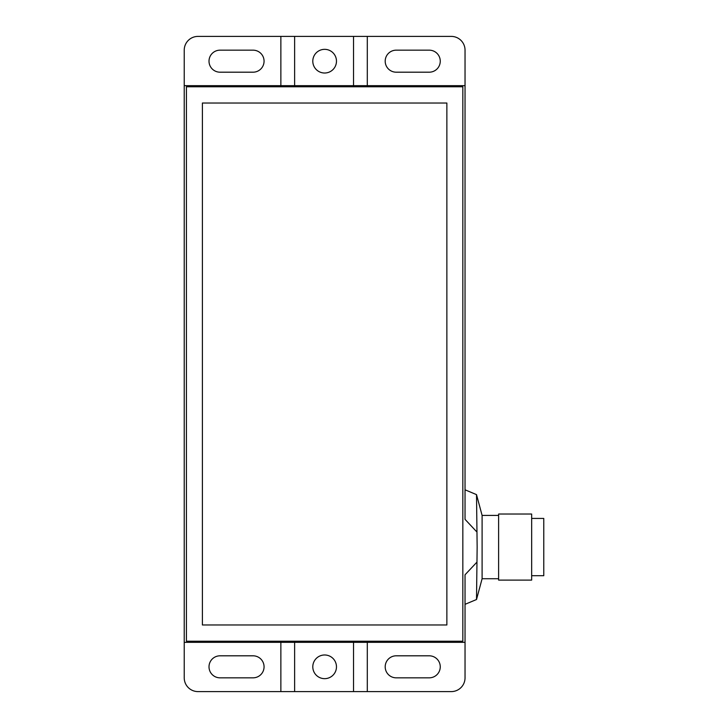 <?xml version="1.0" encoding="UTF-8"?>
<svg xmlns="http://www.w3.org/2000/svg" width="728" height="728" viewBox="0 0 728 728"><rect width="100%" height="100%" fill="white"/><g stroke="black" fill="none" stroke-linecap="round" stroke-linejoin="round"><path stroke-width="1.09" d="M498.616 515.415L482.1 515.415L476.512 494.621L477.149 547.074L476.512 599.517L465.037 604.331M482.1 515.415L482.1 578.733L498.616 578.733M476.512 562.571L465.037 574.792L465.037 642.324L184.23 642.324L184.23 50.168A13.768 13.768 0 0 1 197.998 36.4L451.269 36.4A13.768 13.768 0 0 1 465.037 50.168L465.037 519.346L476.512 531.577M465.037 85.677L184.23 85.677M367.303 642.324L367.303 691.6L451.269 691.6A13.768 13.768 0 0 0 465.037 677.832L465.037 642.324M184.23 642.324L184.23 677.832A13.768 13.768 0 0 0 197.998 691.6L294.622 691.6L294.622 642.324M396.205 72.19A11.011 11.011 0 0 1 385.194 61.179A11.011 11.011 0 0 1 396.205 50.168L429.247 50.168A11.011 11.011 0 0 1 440.258 61.179A11.011 11.011 0 0 1 429.247 72.19L396.205 72.19M280.862 36.4L280.862 85.677M294.622 85.677L294.622 36.4M220.02 50.168A11.011 11.011 0 0 0 209.009 61.179A11.011 11.011 0 0 0 220.02 72.19L253.053 72.19A11.011 11.011 0 0 0 264.064 61.179A11.011 11.011 0 0 0 253.053 50.168L220.02 50.168M367.303 85.677L367.303 36.4M353.535 36.4L353.535 85.677M312.794 61.179A11.839 11.839 0 0 0 324.633 73.018A11.839 11.839 0 0 0 336.473 61.179A11.839 11.839 0 0 0 324.633 49.34A11.839 11.839 0 0 0 312.794 61.179M367.303 691.6L294.622 691.6M353.535 642.324L353.535 691.6M440.258 666.821A11.011 11.011 0 0 1 429.247 677.832L396.205 677.832A11.011 11.011 0 0 1 385.194 666.821A11.011 11.011 0 0 1 396.205 655.81L429.247 655.81A11.011 11.011 0 0 1 440.258 666.821M220.02 677.832A11.011 11.011 0 0 1 209.009 666.821A11.011 11.011 0 0 1 220.02 655.81L253.053 655.81A11.011 11.011 0 0 1 264.064 666.821A11.011 11.011 0 0 1 253.053 677.832L220.02 677.832M280.862 642.324L280.862 691.6M312.794 666.821A11.839 11.839 0 0 1 324.633 654.982A11.839 11.839 0 0 1 336.473 666.821A11.839 11.839 0 0 1 324.633 678.66A11.839 11.839 0 0 1 312.794 666.821M462.835 641.222L186.432 641.222L186.432 86.778L462.835 86.778L462.835 641.222M202.402 103.021L202.402 624.979L446.865 624.979L446.865 103.021L202.402 103.021M498.616 514.032L498.616 580.107L531.658 580.107L531.658 514.032L498.616 514.032M531.658 575.702L543.77 575.702L543.77 518.436L531.658 518.436M482.1 578.733L476.512 599.517M476.512 494.621L465.037 489.808"/></g></svg>
